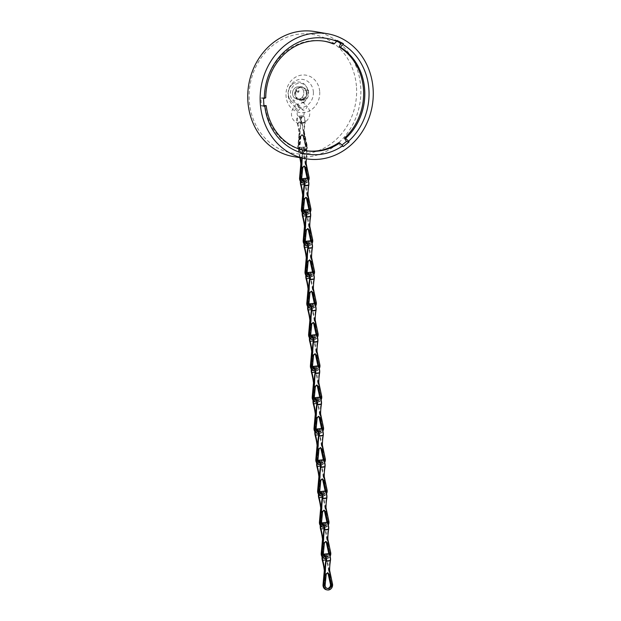 <?xml version="1.0" encoding="UTF-8"?>
<svg xmlns="http://www.w3.org/2000/svg" width="621" height="621" viewBox="0 0 621 621"><rect width="100%" height="100%" fill="white"/><g stroke="black" fill="none" stroke-linecap="round" stroke-linejoin="round"><path stroke-width="0.47" stroke-dasharray="3.1 2.33" d="M299.275 99.391L299.361 99.282A2.841 0.683 -141.6 0 1 302.062 100.649A2.841 0.683 -141.6 0 1 303.754 102.853A2.841 0.683 -141.6 0 1 301.216 101.712A2.841 0.683 -141.6 0 1 299.275 99.391L302.365 97.101A6.311 5.605 99.8 0 0 303.56 90.837A6.311 5.605 99.8 0 0 299.291 86.824A6.311 5.605 99.8 0 0 297.855 86.785A6.311 5.605 99.8 0 0 292.91 91.186A6.311 5.605 99.8 0 0 294.416 97.846L297.35 99.298L299.547 99.011L306.89 106.16A2.841 1.11 134.4 0 1 305.951 108.691A2.841 1.11 134.4 0 1 303.188 110.344A2.841 1.11 134.4 0 1 302.916 110.212A2.841 1.11 134.4 0 1 303.855 107.681A2.841 1.11 134.4 0 1 306.611 106.028A2.841 1.11 134.4 0 1 306.89 106.16C313.947 113.457 306.968 125.155 298.926 123.385C293.337 122.601 288.493 115.203 293.725 107.254A2.841 0.683 38.4 0 1 294.09 107.192A2.841 0.683 38.4 0 1 296.822 108.861A2.841 0.683 38.4 0 1 298.181 110.779A2.841 0.683 38.4 0 1 297.824 110.849A2.841 0.683 38.4 0 1 295.084 109.18A2.841 0.683 38.4 0 1 293.725 107.254L296.295 104.01A2.841 0.683 38.4 0 1 296.652 103.948A2.841 0.683 38.4 0 1 299.392 105.617A2.841 0.683 38.4 0 1 300.75 107.542A2.841 0.683 38.4 0 1 300.385 107.604A2.841 0.683 38.4 0 1 297.653 105.935A2.841 0.683 38.4 0 1 296.295 104.01M299.244 86.816A6.311 5.605 99.8 0 1 303.785 93.181A6.311 5.605 99.8 0 1 298.53 99.29A6.311 5.605 -80.2 0 1 297.086 99.251A6.311 5.605 -80.2 0 1 292.545 92.878A6.311 5.605 -80.2 0 1 297.808 86.777A6.311 5.605 99.8 0 1 299.244 86.816L299.291 86.824M295.239 92.102L295.906 92.218L295.239 92.102A6.311 5.605 99.8 0 0 296.877 98.273A2.841 1.11 134.4 0 1 293.461 100.819A2.841 1.11 134.4 0 1 293.182 100.687A2.841 1.11 134.4 0 1 294.416 97.846M294.921 91.815L296.101 91.194L295.844 89.703L296.24 89.804A6.311 5.605 -80.2 0 1 301.759 87.251A6.311 5.605 -80.2 0 1 304.647 88.826L305.113 88.624L304.616 90.208L306.564 90.984A6.311 5.605 99.8 0 1 306.968 92.933A6.311 5.605 99.8 0 1 304.484 98.669L304.111 98.956A6.808 6.047 -80.2 0 1 298.049 99.678A6.808 6.047 -80.2 0 1 294.672 94.182A6.808 6.047 99.8 0 1 298.763 87.15A6.808 6.047 99.8 0 1 305.757 89.447A6.808 6.047 99.8 0 1 306.79 92.77A6.808 6.047 -80.2 0 1 304.111 98.956M302.365 97.101A2.841 0.683 -141.6 0 0 304.678 99.057A2.841 0.683 -141.6 0 0 306.347 99.585A2.841 0.683 -141.6 0 0 304.833 97.528A6.311 5.605 99.8 0 0 305.897 90.868M304.833 97.528L301.93 99.43L301.961 99.95L299.547 99.011M299.361 99.282L300.16 98.863M291.148 101.068A11.046 9.812 -80.2 0 0 298.794 103.979A11.046 9.812 99.8 0 0 308 91.892A11.046 9.812 99.8 0 0 297.537 82.081A11.046 9.812 -80.2 0 0 294.261 83.105A11.504 11.504 0 0 0 291.148 101.068A11.046 9.812 -80.2 0 1 294.261 83.105M299.493 99.166L300.106 98.941M304.67 99.872L304.298 100.214L303.615 99.399L304.67 99.872A6.233 5.535 -80.2 0 1 304.251 99.997L303.615 99.399L299.904 98.755L299.85 100.183L299.392 99.647L300.269 99.802A6.311 5.605 99.8 0 0 300.58 99.841L296.877 98.273M295.906 92.218A6.311 5.605 99.8 0 0 295.728 94.237A6.311 5.605 99.8 0 0 300.269 99.802M296.101 91.194L298.887 91.675L298.616 90.79L295.844 89.703M298.08 92.017L298.887 91.675L297.948 92.482A6.233 5.535 -80.2 0 1 298.08 92.017L294.959 91.823M304.647 88.826L305.315 88.943A6.311 5.605 99.8 0 0 302.427 87.367A6.311 5.605 99.8 0 0 296.9 89.921M296.76 90.472A6.233 5.535 99.8 0 0 296.225 91.698M305.315 88.943L305.711 89.432A6.233 5.535 99.8 0 1 306.044 89.913L305.757 89.447M304.616 90.208L306.378 90.519A6.233 5.535 99.8 0 0 306.044 89.913M306.378 90.519L306.564 90.984M301.93 99.43L302.823 99.585A6.311 5.605 99.8 0 0 304.484 98.669M302.823 99.585L301.961 99.95M304.251 99.997L302.396 99.671A6.233 5.535 -80.2 0 1 301.201 99.81L299.85 100.183M304.298 100.214L302.629 100.113L303.615 99.399L303.056 100.136L301.201 99.81M300.106 100.229L300.58 99.841M303.056 100.136A6.233 5.535 -80.2 0 1 302.629 100.113M313.372 92.009A14.198 12.614 -80.2 0 1 301.542 107.557A14.198 12.614 -80.2 0 1 288.09 94.943A14.198 12.614 99.8 0 1 299.92 79.395A14.198 12.614 99.8 0 1 313.372 92.009M319.722 91.885A18.933 16.821 -80.2 0 1 303.956 112.618A18.933 16.821 -80.2 0 1 286.017 95.805A18.933 16.821 99.8 0 1 301.79 75.071A18.933 16.821 99.8 0 1 319.722 91.885M356.516 87.615A60.26 53.553 -80.2 0 1 306.316 153.604A60.26 53.553 -80.2 0 1 249.223 100.074A60.26 53.553 99.8 0 1 299.423 34.093A60.26 53.553 99.8 0 1 356.516 87.615M315.119 31.601A63.42 56.356 99.8 0 1 360.754 87.538A63.42 56.356 -80.2 0 1 293.477 156.585M338.569 142.799L340.603 146.114L341.938 145.058M343.203 146.564L340.603 146.114M265.741 97.808L264.569 97.606A55.533 49.346 -80.2 0 1 323.572 41.071A55.533 49.346 -80.2 0 1 324.162 41.18M336.776 41.188L334.486 40.023L332.864 43.757M305.214 150.608A55.533 49.346 -80.2 0 1 304.632 150.507A55.533 49.346 -80.2 0 1 265.02 105.43M264.569 97.606L260.913 98.033L261.363 105.849L263.925 105.554M263.514 98.483L260.913 98.033M263.964 106.3L261.363 105.849M337.087 40.474L334.486 40.023M307.566 89.75L307.395 90.689L307.279 89.408A6.233 5.535 -80.2 0 1 307.566 89.75L305.711 89.432M307.279 89.408L308.567 90.387L308.412 91.264L307.395 90.689L308.567 90.387M308.233 90.837A6.233 5.535 -80.2 0 1 308.412 91.264M297.948 92.482L298.957 91.497L298.856 90.387L298.957 91.497M298.616 90.79A6.233 5.535 -80.2 0 1 298.856 90.387M304.29 136.232L303.009 136.379L301.744 134.625L300.036 136.729L298.755 136.876L297.785 146.649A4.89 4.347 99.8 0 0 301.294 151.811A4.89 4.347 99.8 0 0 306.363 145.648L303.258 132.102A31.555 13.996 -96.6 0 0 301.34 122.135A4.735 2.096 -96.6 0 1 302.59 115.685A4.735 2.096 -96.6 0 1 304.717 117.959A4.735 2.096 -96.6 0 1 305.167 122.803A31.555 13.996 -96.6 0 0 304.375 132.296L307.216 145.795A4.89 4.347 -80.2 0 1 302.148 151.959A4.89 4.347 -80.2 0 1 298.647 146.797L300.16 132.785A31.555 13.996 -96.6 0 1 300.96 123.292A4.735 2.096 -96.6 0 0 300.502 118.448A4.735 2.096 -96.6 0 0 298.375 116.174A4.735 2.096 -96.6 0 0 297.125 122.632A31.555 13.996 -96.6 0 1 299.05 132.591L299.431 132.661A31.555 13.996 -96.6 0 0 297.482 122.267A3.788 1.677 -96.6 0 1 298.484 117.113A3.788 1.677 -96.6 0 1 300.184 118.929A3.788 1.677 -96.6 0 1 300.548 122.795A31.555 13.996 -96.6 0 0 299.772 132.723L298.29 146.735A4.89 4.347 99.8 0 0 301.79 151.897A4.89 4.347 99.8 0 0 306.859 145.733L307.216 145.795M303.258 132.102L303.646 132.172A31.555 13.996 -96.6 0 0 301.697 121.778L297.482 122.267M304.375 132.296L303.987 132.226A31.555 13.996 -96.6 0 1 304.764 122.306A3.788 1.677 -96.6 0 0 304.399 118.44A3.788 1.677 -96.6 0 0 302.699 116.624A3.788 1.677 -96.6 0 0 301.697 121.778M305.144 136.379L303.863 136.535L302.652 134.78L300.96 136.216L299.904 146.898A3.47 3.082 99.8 0 0 302.388 150.561A3.47 3.082 99.8 0 0 305.99 146.183L303.366 135.836L302.652 134.78M300.96 136.216L302.28 134.718M303.863 136.535L305.99 146.183M300.603 136.154L299.547 146.835A3.47 3.082 99.8 0 0 302.031 150.499A3.47 3.082 99.8 0 0 305.633 146.129M303.987 132.226L306.859 145.733M299.772 132.723L300.16 132.785M303.646 132.172L304.531 135.766L302.862 135.751M301.744 134.625L300.448 136.247L299.167 136.395L299.431 132.661M302.116 134.687L303.227 135.813M303.25 135.921L305.485 146.098L303.009 136.379M300.448 136.247L299.4 146.804A3.47 3.082 99.8 0 0 301.891 150.468A3.47 3.082 99.8 0 0 305.485 146.098M304.531 135.766L306.72 145.71A4.89 4.347 -80.2 0 1 301.643 151.873A4.89 4.347 -80.2 0 1 298.142 146.711L299.167 136.395M300.036 136.729L299.05 146.742A3.47 3.082 99.8 0 0 301.534 150.406A3.47 3.082 99.8 0 0 305.136 146.036M298.755 136.876L299.05 132.591M303.273 183.117A4.89 4.347 99.8 0 0 308.163 176.938L305.066 163.393A31.555 13.996 -96.6 0 0 303.141 153.426A4.735 2.096 -96.6 0 1 304.391 146.967A4.735 2.096 -96.6 0 1 306.518 149.242A4.735 2.096 -96.6 0 1 306.976 154.086A31.555 13.996 -96.6 0 0 306.378 158.813M305.066 163.393L305.454 163.455A31.555 13.996 -96.6 0 0 303.498 153.061L299.283 153.55A3.788 1.677 -96.6 0 1 300.285 148.396A3.788 1.677 -96.6 0 1 301.992 150.212A3.788 1.677 -96.6 0 1 302.357 154.078A31.555 13.996 -96.6 0 0 301.837 158.029M306.176 163.579L305.788 163.517A31.555 13.996 -96.6 0 1 306.572 153.589A3.788 1.677 -96.6 0 0 306.2 149.723A3.788 1.677 -96.6 0 0 304.5 147.907A3.788 1.677 -96.6 0 0 303.498 153.061M306.976 154.086L302.761 154.575A31.555 13.996 -96.6 0 0 302.272 158.107M302.769 167.499L304.267 166.048M303.886 181.774A3.47 3.082 99.8 0 0 307.744 179.314M308.451 180.897A4.89 4.347 -80.2 0 1 304.197 183.28M302.404 167.437L301.348 178.118A3.47 3.082 99.8 0 0 307.457 178.926M305.788 163.517L309.025 177.086M303.77 183.211A4.89 4.347 99.8 0 0 308.668 177.024M300.277 157.757A31.555 13.996 -96.6 0 0 299.283 153.55M299.842 157.68A31.555 13.996 -96.6 0 0 298.926 153.915A4.735 2.096 -96.6 0 1 300.176 147.456A4.735 2.096 -96.6 0 1 302.311 149.731A4.735 2.096 -96.6 0 1 302.761 154.575M308.163 176.938L305.454 163.455M303.987 166.071L301.907 167.352L300.851 178.033A3.47 3.082 99.8 0 0 303.335 181.697L303.692 181.759A3.47 3.082 99.8 0 1 301.208 178.095L302.264 167.414L304.181 166.048M303.692 181.759A3.47 3.082 99.8 0 0 307.333 178.786M308.521 177.001A4.89 4.347 -80.2 0 1 303.522 183.164M303.335 181.697A3.47 3.082 99.8 0 0 303.77 181.736M303.879 181.736A3.47 3.082 99.8 0 0 307.007 178.499M306.2 178.25A4.735 2.096 -96.6 0 0 304.95 184.709L300.735 185.198M305.074 214.408A4.89 4.347 99.8 0 0 309.972 208.221L306.867 194.676A31.555 13.996 -96.6 0 0 304.95 184.709M306.867 194.676L307.255 194.746A31.555 13.996 -96.6 0 0 305.299 184.344L304.251 184.468M307.977 194.87L307.589 194.8A31.555 13.996 -96.6 0 1 308.373 184.879A3.788 1.677 -96.6 0 0 308.008 181.006A3.788 1.677 -96.6 0 0 306.308 179.19A3.788 1.677 -96.6 0 0 305.299 184.344M304.569 198.79L306.075 197.331M305.687 213.057A3.47 3.082 99.8 0 0 309.545 210.597M310.252 212.188A4.89 4.347 -80.2 0 1 306.006 214.563M304.212 198.728L303.157 209.401A3.47 3.082 99.8 0 0 309.266 210.209M307.589 194.8L310.826 208.369M305.579 214.493A4.89 4.347 99.8 0 0 310.469 208.307M301.876 179.741A3.788 1.677 -96.6 0 0 300.851 181.86M301.697 178.825A4.735 2.096 -96.6 0 0 300.44 181.363M309.972 208.221L307.255 194.746M305.796 197.354L303.708 198.642L302.652 209.316A3.47 3.082 99.8 0 0 305.136 212.98L305.493 213.042A3.47 3.082 99.8 0 1 303.009 209.378L304.065 198.704L305.99 197.331M305.493 213.042A3.47 3.082 99.8 0 0 309.142 210.069M310.329 208.283A4.89 4.347 -80.2 0 1 305.322 214.455M305.136 212.98A3.47 3.082 99.8 0 0 305.571 213.019M305.679 213.019A3.47 3.082 99.8 0 0 308.808 209.782M308 209.541A4.735 2.096 -96.6 0 0 306.751 215.992L302.536 216.481M306.883 245.691A4.89 4.347 99.8 0 0 311.773 239.504L308.668 225.959A31.555 13.996 -96.6 0 0 306.751 215.992M308.668 225.959L309.056 226.028A31.555 13.996 -96.6 0 0 307.108 215.627L306.052 215.751M309.786 226.153L309.398 226.083A31.555 13.996 -96.6 0 1 310.174 216.162A3.788 1.677 -96.6 0 0 309.809 212.289A3.788 1.677 -96.6 0 0 308.109 210.48A3.788 1.677 -96.6 0 0 307.108 215.627M306.37 230.073L307.876 228.613M307.496 244.34A3.47 3.082 99.8 0 0 311.346 241.887M312.06 243.471A4.89 4.347 -80.2 0 1 307.806 245.846M306.013 230.011L304.958 240.684A3.47 3.082 99.8 0 0 311.067 241.499M309.398 226.083L312.627 239.652M307.379 245.776A4.89 4.347 99.8 0 0 312.278 239.59M303.677 211.024A3.788 1.677 -96.6 0 0 302.652 213.15M303.498 210.108A4.735 2.096 -96.6 0 0 302.248 212.646M311.773 239.504L309.056 226.028M307.597 228.644L305.509 229.925L304.461 240.599A3.47 3.082 99.8 0 0 306.945 244.263L307.302 244.325A3.47 3.082 99.8 0 1 304.818 240.661L305.874 229.987L307.791 228.621M307.302 244.325A3.47 3.082 99.8 0 0 310.942 241.359M312.13 239.566A4.89 4.347 -80.2 0 1 307.131 245.737M306.945 244.263A3.47 3.082 99.8 0 0 307.379 244.309M307.48 244.301A3.47 3.082 99.8 0 0 310.616 241.064M309.801 240.824A4.735 2.096 -96.6 0 0 308.552 247.282L304.344 247.771M308.684 276.974A4.89 4.347 99.8 0 0 313.582 270.787L310.477 257.249A31.555 13.996 -96.6 0 0 308.552 247.282M310.477 257.249L310.865 257.311A31.555 13.996 -96.6 0 0 308.909 246.917L307.861 247.042M311.587 257.436L311.199 257.373A31.555 13.996 -96.6 0 1 311.983 247.445A3.788 1.677 -96.6 0 0 311.618 243.579A3.788 1.677 -96.6 0 0 309.91 241.763A3.788 1.677 -96.6 0 0 308.909 246.917M308.179 261.356L309.677 259.904M309.297 275.631A3.47 3.082 99.8 0 0 313.155 273.17M313.861 274.754A4.89 4.347 -80.2 0 1 309.615 277.129M307.814 261.294L306.758 271.975A3.47 3.082 99.8 0 0 312.868 272.782M311.199 257.373L314.436 270.942M309.18 277.059A4.89 4.347 99.8 0 0 314.079 270.88M305.485 242.314A3.788 1.677 -96.6 0 0 304.453 244.433M305.307 241.39A4.735 2.096 -96.6 0 0 304.049 243.929M313.582 270.787L310.865 257.311M309.405 259.927L307.317 261.208L306.262 271.889A3.47 3.082 99.8 0 0 308.746 275.553L309.103 275.615A3.47 3.082 99.8 0 1 306.619 271.951L307.674 261.27L309.592 259.904M309.103 275.615A3.47 3.082 99.8 0 0 312.751 272.642M313.939 270.849A4.89 4.347 -80.2 0 1 308.932 277.02M308.746 275.553A3.47 3.082 99.8 0 0 309.18 275.592M309.289 275.592A3.47 3.082 99.8 0 0 312.417 272.355M311.61 272.107A4.735 2.096 -96.6 0 0 310.36 278.565L306.145 279.054M310.484 308.264A4.89 4.347 99.8 0 0 315.383 302.078L312.278 288.532A31.555 13.996 -96.6 0 0 310.36 278.565M312.278 288.532L312.666 288.594A31.555 13.996 -96.6 0 0 310.717 278.2L309.662 278.324M313.388 288.726L313.007 288.656A31.555 13.996 -96.6 0 1 313.784 278.736A3.788 1.677 -96.6 0 0 313.419 274.862A3.788 1.677 -96.6 0 0 311.719 273.046A3.788 1.677 -96.6 0 0 310.717 278.2M309.98 292.646L311.486 291.187M311.105 306.914A3.47 3.082 99.8 0 0 314.956 304.453M315.67 306.044A4.89 4.347 -80.2 0 1 311.416 308.42M309.623 292.584L308.567 303.258A3.47 3.082 99.8 0 0 314.676 304.065M313.007 288.656L316.236 302.225M310.989 308.35A4.89 4.347 99.8 0 0 315.879 302.163M307.286 273.597A3.788 1.677 -96.6 0 0 306.262 275.716M307.108 272.681A4.735 2.096 -96.6 0 0 305.85 275.212M315.383 302.078L312.666 288.594M311.206 291.21L309.118 292.491L308.07 303.172A3.47 3.082 99.8 0 0 310.554 306.836L310.911 306.898A3.47 3.082 99.8 0 1 308.42 303.234L309.475 292.553L311.4 291.187M310.911 306.898A3.47 3.082 99.8 0 0 314.552 303.925M315.74 302.14A4.89 4.347 -80.2 0 1 310.741 308.311M310.554 306.836A3.47 3.082 99.8 0 0 310.989 306.875M311.09 306.875A3.47 3.082 99.8 0 0 314.226 303.638M313.411 303.397A4.735 2.096 -96.6 0 0 312.161 309.848L307.946 310.337M312.293 339.547A4.89 4.347 99.8 0 0 317.184 333.361L314.086 319.815A31.555 13.996 -96.6 0 0 312.161 309.848M314.086 319.815L314.467 319.885A31.555 13.996 -96.6 0 0 312.518 309.483L311.463 309.607M315.196 320.009L314.808 319.939A31.555 13.996 -96.6 0 1 315.592 310.019A3.788 1.677 -96.6 0 0 315.22 306.145A3.788 1.677 -96.6 0 0 313.52 304.337A3.788 1.677 -96.6 0 0 312.518 309.483M311.781 323.929L313.287 322.47M312.906 338.197A3.47 3.082 99.8 0 0 316.764 335.736M317.471 337.327A4.89 4.347 -80.2 0 1 313.217 339.703M311.424 323.867L310.368 334.54A3.47 3.082 99.8 0 0 316.477 335.348M314.808 319.939L318.045 333.508M312.79 339.633A4.89 4.347 99.8 0 0 317.688 333.446M309.095 304.88A3.788 1.677 -96.6 0 0 308.063 307.007M308.909 303.964A4.735 2.096 -96.6 0 0 307.659 306.502M317.184 333.361L314.467 319.885M313.007 322.501L310.919 323.782L309.871 334.455A3.47 3.082 99.8 0 0 312.355 338.119L312.712 338.181A3.47 3.082 99.8 0 1 310.228 334.517L311.284 323.844L313.201 322.47M312.712 338.181A3.47 3.082 99.8 0 0 316.353 335.216M317.541 333.423A4.89 4.347 -80.2 0 1 312.542 339.594M312.355 338.119A3.47 3.082 99.8 0 0 312.79 338.158M312.891 338.158A3.47 3.082 99.8 0 0 316.027 334.921M315.212 334.68A4.735 2.096 -96.6 0 0 313.97 341.139L309.755 341.628M314.094 370.83A4.89 4.347 99.8 0 0 318.992 364.643L315.887 351.098A31.555 13.996 -96.6 0 0 313.97 341.139M315.887 351.098L316.275 351.168A31.555 13.996 -96.6 0 0 314.319 340.774L313.271 340.89M316.997 351.292L316.609 351.23A31.555 13.996 -96.6 0 1 317.393 341.302A3.788 1.677 -96.6 0 0 317.028 337.436A3.788 1.677 -96.6 0 0 315.328 335.619A3.788 1.677 -96.6 0 0 314.319 340.774M313.589 355.212L315.095 353.76M314.707 369.487A3.47 3.082 99.8 0 0 318.565 367.027M319.272 368.61A4.89 4.347 -80.2 0 1 315.026 370.985M313.232 355.15L312.177 365.831A3.47 3.082 99.8 0 0 318.286 366.638M316.609 351.23L319.846 364.791M314.599 370.916A4.89 4.347 99.8 0 0 319.489 364.737M310.896 336.163A3.788 1.677 -96.6 0 0 309.871 338.29M310.717 335.247A4.735 2.096 -96.6 0 0 309.46 337.785M318.992 364.643L316.275 351.168M314.816 353.784L312.728 355.065L311.672 365.746A3.47 3.082 99.8 0 0 314.156 369.41L314.513 369.472A3.47 3.082 99.8 0 1 312.029 365.808L313.085 355.127L315.01 353.76M314.513 369.472A3.47 3.082 99.8 0 0 318.162 366.499M319.349 364.706A4.89 4.347 -80.2 0 1 314.342 370.877M314.156 369.41A3.47 3.082 99.8 0 0 314.591 369.448M314.7 369.448A3.47 3.082 99.8 0 0 317.828 366.211M317.02 365.963A4.735 2.096 -96.6 0 0 315.771 372.421L311.556 372.91M315.903 402.121A4.89 4.347 99.8 0 0 320.793 395.934L317.688 382.389A31.555 13.996 -96.6 0 0 315.771 372.421M317.688 382.389L318.076 382.451A31.555 13.996 -96.6 0 0 316.128 372.057L315.072 372.181M318.806 382.583L318.418 382.513A31.555 13.996 -96.6 0 1 319.194 372.584A3.788 1.677 -96.6 0 0 318.829 368.719A3.788 1.677 -96.6 0 0 317.129 366.902A3.788 1.677 -96.6 0 0 316.128 372.057M315.39 386.503L316.896 385.043M316.516 400.77A3.47 3.082 99.8 0 0 320.366 398.309M321.08 399.893A4.89 4.347 -80.2 0 1 316.826 402.276M315.033 386.441L313.978 397.114A3.47 3.082 99.8 0 0 320.087 397.921M318.418 382.513L321.647 396.082M316.399 402.206A4.89 4.347 99.8 0 0 321.29 396.019M312.697 367.453A3.788 1.677 -96.6 0 0 311.672 369.573M312.518 366.53A4.735 2.096 -96.6 0 0 311.268 369.068M320.793 395.934L318.076 382.451M316.617 385.067L314.529 386.347L313.481 397.029A3.47 3.082 99.8 0 0 315.965 400.692L316.322 400.755A3.47 3.082 99.8 0 1 313.838 397.091L314.894 386.409L316.811 385.043M316.322 400.755A3.47 3.082 99.8 0 0 319.962 397.782M321.15 395.996A4.89 4.347 -80.2 0 1 316.151 402.167M315.965 400.692A3.47 3.082 99.8 0 0 316.399 400.731M316.5 400.731A3.47 3.082 99.8 0 0 319.636 397.494M318.821 397.246A4.735 2.096 -96.6 0 0 317.572 403.704L313.364 404.193M317.704 433.404A4.89 4.347 99.8 0 0 322.602 427.217L319.497 413.671A31.555 13.996 -96.6 0 0 317.572 403.704M319.497 413.671L319.885 413.741A31.555 13.996 -96.6 0 0 317.929 403.34L316.873 403.464M320.607 413.865L320.219 413.796A31.555 13.996 -96.6 0 1 321.003 403.875A3.788 1.677 -96.6 0 0 320.63 400.002A3.788 1.677 -96.6 0 0 318.93 398.193A3.788 1.677 -96.6 0 0 317.929 403.34M317.199 417.786L318.697 416.326M318.317 432.053A3.47 3.082 99.8 0 0 322.175 429.592M322.881 431.184A4.89 4.347 -80.2 0 1 318.635 433.559M316.834 417.723L315.779 428.397A3.47 3.082 99.8 0 0 321.888 429.204M320.219 413.796L323.456 427.364M318.2 433.489A4.89 4.347 99.8 0 0 323.099 427.302M314.505 398.736A3.788 1.677 -96.6 0 0 313.473 400.863M314.327 397.82A4.735 2.096 -96.6 0 0 313.069 400.359M322.602 427.217L319.885 413.741M318.418 416.349L316.337 417.638L315.282 428.311A3.47 3.082 99.8 0 0 317.766 431.975L318.123 432.037A3.47 3.082 99.8 0 1 315.639 428.374L316.694 417.7L318.612 416.326M318.123 432.037A3.47 3.082 99.8 0 0 321.763 429.064M322.951 427.279A4.89 4.347 -80.2 0 1 317.952 433.45M317.766 431.975A3.47 3.082 99.8 0 0 318.2 432.014M318.309 432.014A3.47 3.082 99.8 0 0 321.437 428.777M320.63 428.537A4.735 2.096 -96.6 0 0 319.38 434.987L315.165 435.484M319.505 464.687A4.89 4.347 99.8 0 0 324.403 458.5L321.298 444.954A31.555 13.996 -96.6 0 0 319.38 434.987M321.298 444.954L321.686 445.024A31.555 13.996 -96.6 0 0 319.73 434.63L318.682 434.747M322.408 445.148L322.02 445.078A31.555 13.996 -96.6 0 1 322.804 435.158A3.788 1.677 -96.6 0 0 322.439 431.292A3.788 1.677 -96.6 0 0 320.739 429.476A3.788 1.677 -96.6 0 0 319.73 434.63M319 449.068L320.506 447.609M320.125 463.336A3.47 3.082 99.8 0 0 323.976 460.883M324.682 462.466A4.89 4.347 -80.2 0 1 320.436 464.842M318.643 449.006L317.587 459.687A3.47 3.082 99.8 0 0 323.696 460.495M322.02 445.078L325.257 458.647M320.009 464.772A4.89 4.347 99.8 0 0 324.899 458.585M316.306 430.019A3.788 1.677 -96.6 0 0 315.282 432.146M316.128 429.103A4.735 2.096 -96.6 0 0 314.87 431.642M324.403 458.5L321.686 445.024M320.226 447.64L318.138 448.921L317.083 459.594A3.47 3.082 99.8 0 0 319.574 463.258L319.924 463.32A3.47 3.082 99.8 0 1 317.44 459.656L318.495 448.983L320.42 447.617M319.924 463.32A3.47 3.082 99.8 0 0 323.572 460.355M324.76 458.562A4.89 4.347 -80.2 0 1 319.753 464.733M319.574 463.258A3.47 3.082 99.8 0 0 320.001 463.305M320.11 463.305A3.47 3.082 99.8 0 0 323.246 460.068M322.431 459.819A4.735 2.096 -96.6 0 0 321.181 466.278L316.966 466.767M321.313 495.969A4.89 4.347 99.8 0 0 326.204 489.79L323.106 476.245A31.555 13.996 -96.6 0 0 321.181 466.278M323.106 476.245L323.487 476.307A31.555 13.996 -96.6 0 0 321.538 465.913L320.483 466.037M324.216 476.431L323.828 476.369A31.555 13.996 -96.6 0 1 324.604 466.441A3.788 1.677 -96.6 0 0 324.24 462.575A3.788 1.677 -96.6 0 0 322.54 460.759A3.788 1.677 -96.6 0 0 321.538 465.913M320.801 480.359L322.307 478.9M321.926 494.627A3.47 3.082 99.8 0 0 325.777 492.166M326.491 493.749A4.89 4.347 -80.2 0 1 322.237 496.132M320.444 480.289L319.388 490.97A3.47 3.082 99.8 0 0 325.497 491.778M323.828 476.369L327.065 489.938M321.81 496.063A4.89 4.347 99.8 0 0 326.708 489.876M318.115 461.31A3.788 1.677 -96.6 0 0 317.083 463.429M317.929 460.386A4.735 2.096 -96.6 0 0 316.679 462.924M326.204 489.79L323.487 476.307M322.027 478.923L319.939 480.204L318.891 490.885A3.47 3.082 99.8 0 0 321.375 494.549L321.732 494.611A3.47 3.082 99.8 0 1 319.248 490.947L320.304 480.266L322.221 478.9M321.732 494.611A3.47 3.082 99.8 0 0 325.373 491.638M326.561 489.853A4.89 4.347 -80.2 0 1 321.562 496.016M321.375 494.549A3.47 3.082 99.8 0 0 321.81 494.588M321.911 494.588A3.47 3.082 99.8 0 0 325.047 491.351M324.232 491.102A4.735 2.096 -96.6 0 0 322.982 497.561L318.775 498.05M323.114 527.26A4.89 4.347 99.8 0 0 328.012 521.073L324.907 507.528A31.555 13.996 -96.6 0 0 322.982 497.561M324.907 507.528L325.295 507.598A31.555 13.996 -96.6 0 0 323.339 497.196L322.291 497.32M326.017 507.722L325.629 507.652A31.555 13.996 -96.6 0 1 326.413 497.732A3.788 1.677 -96.6 0 0 326.048 493.858A3.788 1.677 -96.6 0 0 324.341 492.042A3.788 1.677 -96.6 0 0 323.339 497.196M322.61 511.642L324.108 510.183M323.727 525.909A3.47 3.082 99.8 0 0 327.585 523.449M328.292 525.04A4.89 4.347 -80.2 0 1 324.046 527.415M322.245 511.58L321.189 522.253A3.47 3.082 99.8 0 0 327.306 523.061M325.629 507.652L328.866 521.221M323.611 527.345A4.89 4.347 99.8 0 0 328.509 521.159M319.916 492.593A3.788 1.677 -96.6 0 0 318.891 494.712M319.737 491.677A4.735 2.096 -96.6 0 0 318.48 494.215M328.012 521.073L325.295 507.598M323.836 510.206L321.748 511.494L320.692 522.168A3.47 3.082 99.8 0 0 323.176 525.832L323.533 525.894A3.47 3.082 99.8 0 1 321.049 522.23L322.105 511.557L324.022 510.183M323.533 525.894A3.47 3.082 99.8 0 0 327.182 522.921M328.369 521.135A4.89 4.347 -80.2 0 1 323.362 527.307M323.176 525.832A3.47 3.082 99.8 0 0 323.611 525.871M323.72 525.871A3.47 3.082 99.8 0 0 326.848 522.634M326.041 522.393A4.735 2.096 -96.6 0 0 324.791 528.844L320.576 529.333M324.923 558.543A4.89 4.347 99.8 0 0 329.813 552.356L326.708 538.811A31.555 13.996 -96.6 0 0 324.791 528.844M326.708 538.811L327.096 538.881A31.555 13.996 -96.6 0 0 325.148 528.479L324.092 528.603M327.826 539.005L327.438 538.935A31.555 13.996 -96.6 0 1 328.214 529.014A3.788 1.677 -96.6 0 0 327.849 525.141A3.788 1.677 -96.6 0 0 326.149 523.332A3.788 1.677 -96.6 0 0 325.148 528.479M324.41 542.925L325.916 541.465M325.536 557.192A3.47 3.082 99.8 0 0 329.386 554.739M330.1 556.323A4.89 4.347 -80.2 0 1 325.846 558.698M324.053 542.863L322.998 553.544A3.47 3.082 99.8 0 0 329.107 554.351M327.438 538.935L330.667 552.504M325.42 558.628A4.89 4.347 99.8 0 0 330.31 552.442M321.717 523.876A3.788 1.677 -96.6 0 0 320.692 526.003M321.538 522.96A4.735 2.096 -96.6 0 0 320.289 525.498M329.813 552.356L327.096 538.881M325.637 541.496L323.549 542.777L322.501 553.451A3.47 3.082 99.8 0 0 324.985 557.115L325.342 557.177A3.47 3.082 99.8 0 1 322.858 553.513L323.906 542.839L325.831 541.473M325.342 557.177A3.47 3.082 99.8 0 0 328.983 554.211M330.17 552.418A4.89 4.347 -80.2 0 1 325.171 558.59M324.985 557.115A3.47 3.082 99.8 0 0 325.42 557.161M325.52 557.153A3.47 3.082 99.8 0 0 328.656 553.916M327.841 553.676A4.735 2.096 -96.6 0 0 326.592 560.134L322.377 560.623M326.724 589.826A4.89 4.347 99.8 0 0 331.614 583.647L328.517 570.101A31.555 13.996 -96.6 0 0 326.592 560.134M328.517 570.101L328.905 570.163A31.555 13.996 -96.6 0 0 326.949 559.769L325.893 559.894M329.627 570.288L329.239 570.225A31.555 13.996 -96.6 0 1 330.023 560.297A3.788 1.677 -96.6 0 0 329.65 556.432A3.788 1.677 -96.6 0 0 327.95 554.615A3.788 1.677 -96.6 0 0 326.949 559.769M326.219 574.208L327.717 572.756M325.854 574.146L324.799 584.827A3.47 3.082 99.8 0 0 327.469 588.514M329.239 570.225L332.476 583.794M327.22 589.911A4.89 4.347 99.8 0 0 332.119 583.732M323.525 555.166A3.788 1.677 -96.6 0 0 322.493 557.285M323.347 554.242A4.735 2.096 -96.6 0 0 322.089 556.781M331.614 583.647L328.905 570.163M327.438 572.779L325.357 574.06L324.302 584.741A3.47 3.082 99.8 0 0 326.786 588.405L327.143 588.467A3.47 3.082 99.8 0 1 324.659 584.803L325.715 574.122L327.632 572.756M331.971 583.701A4.89 4.347 -80.2 0 1 326.972 589.872M326.786 588.405A3.47 3.082 99.8 0 0 327.22 588.444M300.89 136.876L299.609 137.024M305.167 122.803L300.96 123.292M300.587 136.271L299.306 136.418M304.764 122.306L300.548 122.795M304.678 135.797L303.39 135.945M301.34 122.135L297.125 122.632M302.396 167.554L301.107 167.701M306.572 153.589L302.357 154.078M306.479 167.08L305.198 167.228M306.339 167.057L305.183 167.189M302.248 167.53L301.115 167.662M306.099 167.523L304.81 167.67M303.141 153.426L298.926 153.915M301.845 168.012L300.556 168.159M304.197 198.836L302.916 198.992M308.373 184.879L304.158 185.369M308.28 198.363L306.999 198.51M308.14 198.34L306.991 198.472M304.057 198.813L302.916 198.945M307.9 198.805L306.619 198.953M303.646 199.302L302.365 199.45M306.006 230.127L304.717 230.275M310.174 216.162L305.967 216.651M310.089 229.654L308.8 229.801M309.941 229.623L308.792 229.762M305.858 230.096L304.725 230.228M309.7 230.088L308.42 230.236M305.447 230.585L304.166 230.733M307.806 261.41L306.526 261.557M311.983 247.445L307.768 247.934M311.889 260.936L310.609 261.084M311.75 260.913L310.601 261.045M307.667 261.387L306.526 261.519M311.509 261.371L310.221 261.526M307.255 261.868L305.967 262.015M309.607 292.693L308.327 292.84M313.784 278.736L309.569 279.225M313.698 292.219L312.41 292.367M313.551 292.196L312.402 292.328M309.468 292.67L308.327 292.801M313.31 292.662L312.029 292.809M309.056 293.151L307.775 293.306M311.416 323.983L310.127 324.131M315.592 310.019L311.377 310.508M315.499 323.502L314.218 323.657M315.359 323.479L314.203 323.611M311.268 323.952L310.135 324.084M315.119 323.945L313.83 324.092M310.857 324.441L309.576 324.589M313.217 355.266L311.936 355.414M317.393 341.302L313.178 341.791M317.3 354.793L316.019 354.94M317.16 354.77L316.011 354.901M313.077 355.243L311.936 355.375M316.92 355.228L315.639 355.383M312.666 355.724L311.377 355.872M315.018 386.549L313.737 386.697M319.194 372.584L314.987 373.074M319.109 386.076L317.82 386.223M318.961 386.052L317.812 386.184M314.878 386.526L313.745 386.658M318.72 386.518L317.44 386.666M314.467 387.007L313.186 387.162M316.826 417.832L315.538 417.987M321.003 403.875L316.788 404.364M320.91 417.359L319.629 417.514M320.77 417.335L319.621 417.467M316.679 417.809L315.546 417.941M320.529 417.801L319.241 417.949M316.275 418.298L314.987 418.445M318.627 449.123L317.347 449.27M322.804 435.158L318.589 435.647M322.71 448.649L321.43 448.797M322.571 448.618L321.422 448.758M318.488 449.099L317.347 449.231M322.33 449.084L321.049 449.231M318.076 449.581L316.795 449.728M320.436 480.406L319.147 480.553M324.604 466.441L320.397 466.93M324.519 479.932L323.231 480.08M324.372 479.909L323.223 480.041M320.289 480.382L319.155 480.514M324.131 480.375L322.85 480.522M319.877 480.864L318.596 481.011M322.237 511.688L320.956 511.844M326.413 497.732L322.198 498.221M326.32 511.215L325.039 511.362M326.18 511.192L325.031 511.324M322.097 511.665L320.956 511.797M325.94 511.657L324.651 511.805M321.686 512.154L320.397 512.302M324.038 542.979L322.757 543.127M328.214 529.014L323.999 529.503M328.129 542.506L326.84 542.653M327.981 542.475L326.832 542.614M323.898 542.948L322.765 543.088M327.741 542.94L326.46 543.088M323.487 543.437L322.206 543.585M325.846 574.262L324.558 574.409M330.023 560.297L325.808 560.786M329.93 573.788L328.649 573.936M329.79 573.765L328.633 573.897M325.699 574.239L324.566 574.371M329.549 574.223L328.261 574.378M325.295 574.72L324.007 574.867M303.754 102.853L306.347 99.585C311.812 93.406 306.797 82.003 298.554 83.416C290.907 84.083 287.399 95.549 293.182 100.687L302.916 110.212C305.447 112.191 303.879 118.06 299.896 117.788C296.916 115.933 296.341 113.596 298.181 110.779L300.75 107.542M301.759 87.251L302.427 87.367M324.752 41.281L323.572 41.071M305.804 150.709L304.632 150.507M302.699 116.624L298.484 117.113M302.59 115.685L298.375 116.174M304.5 147.907L300.285 148.396M304.391 146.967L300.176 147.456M306.308 179.19L302.093 179.679M308.109 210.48L303.894 210.969M309.91 241.763L305.703 242.252M311.719 273.046L307.504 273.535M313.52 304.337L309.305 304.826M315.328 335.619L311.113 336.108M317.129 366.902L312.914 367.391M318.93 398.193L314.723 398.682M320.739 429.476L316.524 429.965M322.54 460.759L318.325 461.248M324.341 492.042L320.133 492.531M326.149 523.332L321.934 523.821M327.95 554.615L323.735 555.104"/><path stroke-width="0.93" d="M293.477 156.585A63.42 56.356 -80.2 0 1 247.841 100.649A63.42 56.356 99.8 0 1 315.119 31.601L327.523 33.751A63.42 56.356 99.8 0 0 260.246 102.799A63.42 56.356 -80.2 0 0 305.881 158.728L293.477 156.585M305.881 158.728A63.42 56.356 -80.2 0 0 373.159 89.68A63.42 56.356 99.8 0 0 327.523 33.751M342.738 145.803L343.203 146.564L349.056 141.945L348.591 141.184A58.684 52.148 -80.2 0 0 343.017 44.533L343.39 43.68L337.087 40.474L336.714 41.328A58.684 52.148 -80.2 0 0 264.352 98.382L263.514 98.483L263.964 106.3L264.802 106.207A58.684 52.148 -80.2 0 0 342.738 145.803L339.749 143.001L338.569 142.799A55.533 49.346 -80.2 0 1 305.214 150.608M324.162 41.18A55.533 49.346 -80.2 0 1 332.864 43.757L334.036 43.967L336.714 41.328M343.017 44.533L340.339 47.165L339.167 46.963L340.789 43.229L336.776 41.188M339.167 46.963A55.533 49.346 -80.2 0 1 344.43 138.18L346.456 141.495L341.938 145.058M263.925 105.554L266.192 105.632L264.802 106.207M264.352 98.382L265.741 97.808A55.533 49.346 -80.2 0 1 324.752 41.281A55.533 49.346 -80.2 0 1 334.036 43.967M339.749 143.001A55.533 49.346 -80.2 0 1 305.804 150.709A55.533 49.346 -80.2 0 1 266.192 105.632M343.39 43.68L340.789 43.229M340.339 47.165A55.533 49.346 -80.2 0 1 345.602 138.39L348.591 141.184M345.602 138.39L344.43 138.18M349.056 141.945L346.456 141.495M306.378 158.813A31.555 13.996 -96.6 0 0 306.176 163.579L309.025 177.086A4.89 4.347 -80.2 0 1 308.451 180.897M306.953 167.67L305.664 167.817L304.453 166.063L302.769 167.499L301.705 178.18A3.47 3.082 99.8 0 0 303.886 181.774M302.272 158.107A31.555 13.996 -96.6 0 0 301.961 164.068L300.448 178.08A4.89 4.347 -80.2 0 0 303.948 183.242A4.89 4.347 -80.2 0 0 304.197 183.28M304.267 166.048L305.175 167.119L307.434 177.412A3.47 3.082 99.8 0 1 307.457 178.926M305.664 167.817L307.434 177.412M307.744 179.314A3.47 3.082 99.8 0 0 307.791 177.474M301.837 158.029A31.555 13.996 -96.6 0 0 301.573 164.006L300.09 178.017A4.89 4.347 99.8 0 0 303.591 183.179A4.89 4.347 99.8 0 0 303.77 183.211M301.573 164.006L301.961 164.068M303.273 183.117A4.89 4.347 99.8 0 1 303.095 183.094A4.89 4.347 99.8 0 1 299.594 177.932L300.851 163.882L301.239 163.944A31.555 13.996 -96.6 0 0 300.277 157.757M300.851 163.882A31.555 13.996 -96.6 0 0 299.842 157.68M305.183 167.189L303.987 166.071M301.115 167.662L301.239 163.944M304.181 166.048L305.027 167.096M305.051 167.204L306.937 177.327L304.67 167.033M307.333 178.786A3.47 3.082 99.8 0 0 307.294 177.389M303.522 183.164A4.89 4.347 -80.2 0 1 303.452 183.156A4.89 4.347 -80.2 0 1 299.951 177.994L300.968 167.678M307.007 178.499A3.47 3.082 99.8 0 0 306.937 177.327M308.777 185.376L304.562 185.865A4.735 2.096 -96.6 0 0 304.111 181.022A4.735 2.096 -96.6 0 0 301.985 178.739L306.2 178.25A4.735 2.096 -96.6 0 1 308.327 180.525A4.735 2.096 -96.6 0 1 308.777 185.376A31.555 13.996 -96.6 0 0 307.977 194.87L310.826 208.369A4.89 4.347 -80.2 0 1 310.252 212.188M308.753 198.953L307.473 199.1L306.262 197.346L304.569 198.79L303.514 209.463A3.47 3.082 99.8 0 0 305.687 213.057M304.562 185.865A31.555 13.996 -96.6 0 0 303.77 195.359L302.248 209.362A4.89 4.347 -80.2 0 0 305.749 214.524A4.89 4.347 -80.2 0 0 306.006 214.563M306.075 197.331L306.976 198.402L309.242 208.695A3.47 3.082 99.8 0 1 309.266 210.209M307.473 199.1L309.242 208.695M309.545 210.597A3.47 3.082 99.8 0 0 309.6 208.757M301.876 179.741A3.788 1.677 -96.6 0 1 302.093 179.679A3.788 1.677 -96.6 0 1 303.793 181.495A3.788 1.677 -96.6 0 1 304.158 185.369A31.555 13.996 -96.6 0 0 303.382 195.289L301.891 209.3A4.89 4.347 99.8 0 0 305.4 214.462A4.89 4.347 99.8 0 0 305.579 214.493M303.382 195.289L303.77 195.359M300.851 181.86A3.788 1.677 -96.6 0 0 301.092 184.833A31.555 13.996 -96.6 0 1 303.04 195.235L302.652 195.165A31.555 13.996 -96.6 0 0 300.735 185.198A4.735 2.096 -96.6 0 1 300.44 181.363M306.991 198.472L305.796 197.354M302.916 198.945L303.04 195.235M305.99 197.331L306.836 198.378M306.859 198.487L308.738 208.609L306.471 198.316M309.142 210.069A3.47 3.082 99.8 0 0 309.095 208.672M305.322 214.455A4.89 4.347 -80.2 0 1 305.253 214.439A4.89 4.347 -80.2 0 1 301.752 209.277L302.769 198.961M305.074 214.408A4.89 4.347 99.8 0 1 304.895 214.377A4.89 4.347 99.8 0 1 301.395 209.215L302.652 195.165M308.808 209.782A3.47 3.082 99.8 0 0 308.738 208.609M310.585 216.659L306.37 217.148A4.735 2.096 -96.6 0 0 305.912 212.304A4.735 2.096 -96.6 0 0 303.785 210.03L308 209.541A4.735 2.096 -96.6 0 1 310.127 211.815A4.735 2.096 -96.6 0 1 310.585 216.659A31.555 13.996 -96.6 0 0 309.786 226.153L312.627 239.652A4.89 4.347 -80.2 0 1 312.06 243.471M310.562 230.236L309.274 230.383L308.063 228.637L306.37 230.073L305.315 240.746A3.47 3.082 99.8 0 0 307.496 244.34M306.37 217.148A31.555 13.996 -96.6 0 0 305.571 226.642L304.057 240.653A4.89 4.347 -80.2 0 0 307.558 245.815A4.89 4.347 -80.2 0 0 307.806 245.846M307.876 228.613L308.777 229.692L311.043 239.978A3.47 3.082 99.8 0 1 311.067 241.499M309.274 230.383L311.043 239.978M311.346 241.887A3.47 3.082 99.8 0 0 311.4 240.04M303.677 211.024A3.788 1.677 -96.6 0 1 303.894 210.969A3.788 1.677 -96.6 0 1 305.594 212.786A3.788 1.677 -96.6 0 1 305.967 216.651A31.555 13.996 -96.6 0 0 305.183 226.572L303.7 240.591A4.89 4.347 99.8 0 0 307.201 245.753A4.89 4.347 99.8 0 0 307.379 245.776M305.183 226.572L305.571 226.642M302.652 213.15A3.788 1.677 -96.6 0 0 302.893 216.116A31.555 13.996 -96.6 0 1 304.849 226.518L304.461 226.448A31.555 13.996 -96.6 0 0 302.536 216.481A4.735 2.096 -96.6 0 1 302.248 212.646M308.792 229.762L307.597 228.644M304.725 230.228L304.849 226.518M307.791 228.621L308.637 229.669M308.66 229.778L310.547 239.892L308.28 229.599M310.942 241.359A3.47 3.082 99.8 0 0 310.904 239.954M307.131 245.737A4.89 4.347 -80.2 0 1 307.061 245.73A4.89 4.347 -80.2 0 1 303.553 240.56L304.577 230.251M306.883 245.691A4.89 4.347 99.8 0 1 306.704 245.668A4.89 4.347 99.8 0 1 303.203 240.498L304.461 226.448M310.616 241.064A3.47 3.082 99.8 0 0 310.547 239.892M312.386 247.942L308.171 248.431A4.735 2.096 -96.6 0 0 307.721 243.587A4.735 2.096 -96.6 0 0 305.594 241.313L309.801 240.824A4.735 2.096 -96.6 0 1 311.936 243.098A4.735 2.096 -96.6 0 1 312.386 247.942A31.555 13.996 -96.6 0 0 311.587 257.436L314.436 270.942A4.89 4.347 -80.2 0 1 313.861 274.754M312.363 261.526L311.082 261.674L309.863 259.92L308.179 261.356L307.116 272.037A3.47 3.082 99.8 0 0 309.297 275.631M308.171 248.431A31.555 13.996 -96.6 0 0 307.372 257.925L305.858 271.936A4.89 4.347 -80.2 0 0 309.359 277.098A4.89 4.347 -80.2 0 0 309.615 277.129M309.677 259.904L310.585 260.975L312.844 271.268A3.47 3.082 99.8 0 1 312.868 272.782M311.082 261.674L312.844 271.268M313.155 273.17A3.47 3.082 99.8 0 0 313.201 271.33M305.485 242.314A3.788 1.677 -96.6 0 1 305.703 242.252A3.788 1.677 -96.6 0 1 307.403 244.069A3.788 1.677 -96.6 0 1 307.768 247.934A31.555 13.996 -96.6 0 0 306.984 257.862L305.501 271.874A4.89 4.347 99.8 0 0 309.002 277.036A4.89 4.347 99.8 0 0 309.18 277.059M306.984 257.862L307.372 257.925M304.453 244.433A3.788 1.677 -96.6 0 0 304.694 247.406A31.555 13.996 -96.6 0 1 306.65 257.8L306.262 257.738A31.555 13.996 -96.6 0 0 304.344 247.771A4.735 2.096 -96.6 0 1 304.049 243.929M310.601 261.045L309.405 259.927M306.526 261.519L306.65 257.8M309.592 259.904L310.438 260.952M310.461 261.061L312.347 271.183L310.081 260.89M312.751 272.642A3.47 3.082 99.8 0 0 312.705 271.245M308.932 277.02A4.89 4.347 -80.2 0 1 308.862 277.013A4.89 4.347 -80.2 0 1 305.361 271.851L306.378 261.534M308.684 276.974A4.89 4.347 99.8 0 1 308.505 276.95A4.89 4.347 99.8 0 1 305.004 271.788L306.262 257.738M312.417 272.355A3.47 3.082 99.8 0 0 312.347 271.183M314.187 279.225L309.98 279.714A4.735 2.096 -96.6 0 0 309.522 274.87A4.735 2.096 -96.6 0 0 307.395 272.596L311.61 272.107A4.735 2.096 -96.6 0 1 313.737 274.381A4.735 2.096 -96.6 0 1 314.187 279.225A31.555 13.996 -96.6 0 0 313.388 288.726L316.236 302.225A4.89 4.347 -80.2 0 1 315.67 306.044M314.164 292.809L312.883 292.957L311.672 291.202L309.98 292.646L308.924 303.32A3.47 3.082 99.8 0 0 311.105 306.914M309.98 279.714A31.555 13.996 -96.6 0 0 309.18 289.215L307.667 303.219A4.89 4.347 -80.2 0 0 311.168 308.381A4.89 4.347 -80.2 0 0 311.416 308.42M311.486 291.187L312.386 292.258L314.653 302.551A3.47 3.082 99.8 0 1 314.676 304.065M312.883 292.957L314.653 302.551M314.956 304.453A3.47 3.082 99.8 0 0 315.01 302.613M307.286 273.597A3.788 1.677 -96.6 0 1 307.504 273.535A3.788 1.677 -96.6 0 1 309.204 275.351A3.788 1.677 -96.6 0 1 309.569 279.225A31.555 13.996 -96.6 0 0 308.792 289.145L307.31 303.157A4.89 4.347 99.8 0 0 310.81 308.319A4.89 4.347 99.8 0 0 310.989 308.35M308.792 289.145L309.18 289.215M306.262 275.716A3.788 1.677 -96.6 0 0 306.502 278.689A31.555 13.996 -96.6 0 1 308.451 289.091L308.063 289.021A31.555 13.996 -96.6 0 0 306.145 279.054A4.735 2.096 -96.6 0 1 305.85 275.212M312.402 292.328L311.206 291.21M308.327 292.801L308.451 289.091M311.4 291.187L312.247 292.235M312.27 292.344L314.148 302.466L311.882 292.173M314.552 303.925A3.47 3.082 99.8 0 0 314.505 302.528M310.741 308.311A4.89 4.347 -80.2 0 1 310.663 308.295A4.89 4.347 -80.2 0 1 307.162 303.133L308.187 292.817M310.484 308.264A4.89 4.347 99.8 0 1 310.306 308.233A4.89 4.347 99.8 0 1 306.805 303.071L308.063 289.021M314.226 303.638A3.47 3.082 99.8 0 0 314.148 302.466M315.996 310.516L311.781 311.005A4.735 2.096 -96.6 0 0 311.331 306.161A4.735 2.096 -96.6 0 0 309.196 303.886L313.411 303.397A4.735 2.096 -96.6 0 1 315.538 305.672A4.735 2.096 -96.6 0 1 315.996 310.516A31.555 13.996 -96.6 0 0 315.196 320.009L318.045 333.508A4.89 4.347 -80.2 0 1 317.471 337.327M315.973 324.092L314.684 324.24L313.473 322.493L311.781 323.929L310.725 334.603A3.47 3.082 99.8 0 0 312.906 338.197M311.781 311.005A31.555 13.996 -96.6 0 0 310.981 320.498L309.468 334.502A4.89 4.347 -80.2 0 0 312.968 339.671A4.89 4.347 -80.2 0 0 313.217 339.703M313.287 322.47L314.218 323.657L316.454 333.834A3.47 3.082 99.8 0 1 316.477 335.348M314.684 324.24L316.454 333.834M316.764 335.736A3.47 3.082 99.8 0 0 316.811 333.896M309.095 304.88A3.788 1.677 -96.6 0 1 309.305 304.826A3.788 1.677 -96.6 0 1 311.012 306.634A3.788 1.677 -96.6 0 1 311.377 310.508A31.555 13.996 -96.6 0 0 310.593 320.428L309.111 334.447A4.89 4.347 99.8 0 0 312.611 339.609A4.89 4.347 99.8 0 0 312.79 339.633M310.593 320.428L310.981 320.498M308.063 307.007A3.788 1.677 -96.6 0 0 308.303 309.972A31.555 13.996 -96.6 0 1 310.259 320.374L309.871 320.304A31.555 13.996 -96.6 0 0 307.946 310.337A4.735 2.096 -96.6 0 1 307.659 306.502M314.203 323.611L313.007 322.501M310.135 324.084L310.259 320.374M313.201 322.47L314.047 323.518M314.071 323.626L315.957 333.749L313.69 323.456M316.353 335.216A3.47 3.082 99.8 0 0 316.314 333.811M312.542 339.594A4.89 4.347 -80.2 0 1 312.472 339.578A4.89 4.347 -80.2 0 1 308.971 334.416L309.988 324.108M312.293 339.547A4.89 4.347 99.8 0 1 312.115 339.524A4.89 4.347 99.8 0 1 308.614 334.354L309.871 320.304M316.027 334.921A3.47 3.082 99.8 0 0 315.957 333.749M317.797 341.798L313.582 342.287A4.735 2.096 -96.6 0 0 313.131 337.444A4.735 2.096 -96.6 0 0 311.005 335.169L315.212 334.68A4.735 2.096 -96.6 0 1 317.347 336.955A4.735 2.096 -96.6 0 1 317.797 341.798A31.555 13.996 -96.6 0 0 316.997 351.292L319.846 364.791A4.89 4.347 -80.2 0 1 319.272 368.61M317.773 355.375L316.493 355.53L315.282 353.776L313.589 355.212L312.526 365.893A3.47 3.082 99.8 0 0 314.707 369.487M313.582 342.287A31.555 13.996 -96.6 0 0 312.782 351.781L311.268 365.792A4.89 4.347 -80.2 0 0 314.769 370.954A4.89 4.347 -80.2 0 0 315.026 370.985M315.095 353.76L315.996 354.832L318.262 365.125A3.47 3.082 99.8 0 1 318.286 366.638M316.493 355.53L318.262 365.125M318.565 367.027A3.47 3.082 99.8 0 0 318.612 365.187M310.896 336.163A3.788 1.677 -96.6 0 1 311.113 336.108A3.788 1.677 -96.6 0 1 312.813 337.925A3.788 1.677 -96.6 0 1 313.178 341.791A31.555 13.996 -96.6 0 0 312.402 351.719L310.911 365.73A4.89 4.347 99.8 0 0 314.42 370.892A4.89 4.347 99.8 0 0 314.599 370.916M309.871 338.29A3.788 1.677 -96.6 0 0 310.112 341.263A31.555 13.996 -96.6 0 1 312.06 351.657L311.672 351.587A31.555 13.996 -96.6 0 0 309.755 341.628A4.735 2.096 -96.6 0 1 309.46 337.785M316.011 354.901L314.816 353.784M311.936 355.375L312.06 351.657M315.01 353.76L315.848 354.808M315.879 354.917L317.758 365.039L315.491 354.746M318.162 366.499A3.47 3.082 99.8 0 0 318.115 365.094M314.342 370.877A4.89 4.347 -80.2 0 1 314.273 370.869A4.89 4.347 -80.2 0 1 310.772 365.707L311.789 355.391M314.094 370.83A4.89 4.347 99.8 0 1 313.916 370.807A4.89 4.347 99.8 0 1 310.415 365.645L311.672 351.587M317.828 366.211A3.47 3.082 99.8 0 0 317.758 365.039M319.598 373.081L315.39 373.57A4.735 2.096 -96.6 0 0 314.932 368.727A4.735 2.096 -96.6 0 0 312.805 366.452L317.02 365.963A4.735 2.096 -96.6 0 1 319.147 368.237A4.735 2.096 -96.6 0 1 319.598 373.081A31.555 13.996 -96.6 0 0 318.806 382.583L321.647 396.082A4.89 4.347 -80.2 0 1 321.08 399.893M319.574 386.666L318.294 386.813L317.083 385.059L315.39 386.503L314.335 397.176A3.47 3.082 99.8 0 0 316.516 400.77M315.39 373.57A31.555 13.996 -96.6 0 0 314.591 383.072L313.077 397.075A4.89 4.347 -80.2 0 0 316.578 402.237A4.89 4.347 -80.2 0 0 316.826 402.276M316.896 385.043L317.797 386.115L320.063 396.408A3.47 3.082 99.8 0 1 320.087 397.921M318.294 386.813L320.063 396.408M320.366 398.309A3.47 3.082 99.8 0 0 320.42 396.47M312.697 367.453A3.788 1.677 -96.6 0 1 312.914 367.391A3.788 1.677 -96.6 0 1 314.614 369.208A3.788 1.677 -96.6 0 1 314.987 373.074A31.555 13.996 -96.6 0 0 314.203 383.002L312.72 397.013A4.89 4.347 99.8 0 0 316.221 402.175A4.89 4.347 99.8 0 0 316.399 402.206M314.203 383.002L314.591 383.072M311.672 369.573A3.788 1.677 -96.6 0 0 311.913 372.546A31.555 13.996 -96.6 0 1 313.869 382.94L313.481 382.878A31.555 13.996 -96.6 0 0 311.556 372.91A4.735 2.096 -96.6 0 1 311.268 369.068M317.812 386.184L316.617 385.067M313.745 386.658L313.869 382.94M316.811 385.043L317.657 386.091M317.68 386.2L319.567 396.322L317.3 386.029M319.962 397.782A3.47 3.082 99.8 0 0 319.924 396.384M316.151 402.167A4.89 4.347 -80.2 0 1 316.081 402.152A4.89 4.347 -80.2 0 1 312.573 396.99L313.597 386.673M315.903 402.121A4.89 4.347 99.8 0 1 315.724 402.09A4.89 4.347 99.8 0 1 312.216 396.928L313.481 382.878M319.636 397.494A3.47 3.082 99.8 0 0 319.567 396.322M321.406 404.372L317.191 404.861A4.735 2.096 -96.6 0 0 316.741 400.017A4.735 2.096 -96.6 0 0 314.606 397.735L318.821 397.246A4.735 2.096 -96.6 0 1 320.956 399.528A4.735 2.096 -96.6 0 1 321.406 404.372A31.555 13.996 -96.6 0 0 320.607 413.865L323.456 427.364A4.89 4.347 -80.2 0 1 322.881 431.184M321.383 417.949L320.102 418.096L318.884 416.342L317.199 417.786L316.136 428.459A3.47 3.082 99.8 0 0 318.317 432.053M317.191 404.861A31.555 13.996 -96.6 0 0 316.392 414.354L314.878 428.358A4.89 4.347 -80.2 0 0 318.379 433.52A4.89 4.347 -80.2 0 0 318.635 433.559M318.697 416.326L319.605 417.397L321.864 427.69A3.47 3.082 99.8 0 1 321.888 429.204M320.102 418.096L321.864 427.69M322.175 429.592A3.47 3.082 99.8 0 0 322.221 427.753M314.505 398.736A3.788 1.677 -96.6 0 1 314.723 398.682A3.788 1.677 -96.6 0 1 316.423 400.491A3.788 1.677 -96.6 0 1 316.788 404.364A31.555 13.996 -96.6 0 0 316.004 414.285L314.521 428.296A4.89 4.347 99.8 0 0 318.022 433.466A4.89 4.347 99.8 0 0 318.2 433.489M316.004 414.285L316.392 414.354M313.473 400.863A3.788 1.677 -96.6 0 0 313.714 403.829A31.555 13.996 -96.6 0 1 315.67 414.23L315.282 414.16A31.555 13.996 -96.6 0 0 313.364 404.193A4.735 2.096 -96.6 0 1 313.069 400.359M319.621 417.467L318.418 416.349M315.546 417.941L315.67 414.23M318.612 416.326L319.458 417.374M319.481 417.483L321.368 427.605L319.101 417.312M321.763 429.064A3.47 3.082 99.8 0 0 321.725 427.667M317.952 433.45A4.89 4.347 -80.2 0 1 317.882 433.435A4.89 4.347 -80.2 0 1 314.381 428.273L315.398 417.956M317.704 433.404A4.89 4.347 99.8 0 1 317.525 433.373A4.89 4.347 99.8 0 1 314.024 428.211L315.282 414.16M321.437 428.777A3.47 3.082 99.8 0 0 321.368 427.605M323.207 435.655L318.992 436.144A4.735 2.096 -96.6 0 0 318.542 431.3A4.735 2.096 -96.6 0 0 316.415 429.026L320.63 428.537A4.735 2.096 -96.6 0 1 322.757 430.811A4.735 2.096 -96.6 0 1 323.207 435.655A31.555 13.996 -96.6 0 0 322.408 445.148L325.257 458.647A4.89 4.347 -80.2 0 1 324.682 462.466M323.184 449.231L321.903 449.387L320.692 447.632L319 449.068L317.944 459.75A3.47 3.082 99.8 0 0 320.125 463.336M318.992 436.144A31.555 13.996 -96.6 0 0 318.2 445.637L316.679 459.649A4.89 4.347 -80.2 0 0 320.188 464.811A4.89 4.347 -80.2 0 0 320.436 464.842M320.506 447.609L321.406 448.688L323.673 458.981A3.47 3.082 99.8 0 1 323.696 460.495M321.903 449.387L323.673 458.981M323.976 460.883A3.47 3.082 99.8 0 0 324.03 459.035M316.306 430.019A3.788 1.677 -96.6 0 1 316.524 429.965A3.788 1.677 -96.6 0 1 318.224 431.781A3.788 1.677 -96.6 0 1 318.589 435.647A31.555 13.996 -96.6 0 0 317.812 445.575L316.33 459.587A4.89 4.347 99.8 0 0 319.831 464.749A4.89 4.347 99.8 0 0 320.009 464.772M317.812 445.575L318.2 445.637M315.282 432.146A3.788 1.677 -96.6 0 0 315.522 435.119A31.555 13.996 -96.6 0 1 317.471 445.513L317.083 445.443A31.555 13.996 -96.6 0 0 315.165 435.484A4.735 2.096 -96.6 0 1 314.87 431.642M321.422 448.758L320.226 447.64M317.347 449.231L317.471 445.513M320.42 447.617L321.267 448.665M321.29 448.773L323.168 458.888L320.902 448.603M323.572 460.355A3.47 3.082 99.8 0 0 323.525 458.95M319.753 464.733A4.89 4.347 -80.2 0 1 319.683 464.725A4.89 4.347 -80.2 0 1 316.182 459.563L317.207 449.247M319.505 464.687A4.89 4.347 99.8 0 1 319.326 464.663A4.89 4.347 99.8 0 1 315.825 459.501L317.083 445.443M323.246 460.068A3.47 3.082 99.8 0 0 323.168 458.888M325.016 466.938L320.801 467.427A4.735 2.096 -96.6 0 0 320.351 462.583A4.735 2.096 -96.6 0 0 318.216 460.308L322.431 459.819A4.735 2.096 -96.6 0 1 324.558 462.094A4.735 2.096 -96.6 0 1 325.016 466.938A31.555 13.996 -96.6 0 0 324.216 476.431L327.065 489.938A4.89 4.347 -80.2 0 1 326.491 493.749M324.993 480.522L323.704 480.67L322.493 478.915L320.801 480.359L319.745 491.032A3.47 3.082 99.8 0 0 321.926 494.627M320.801 467.427A31.555 13.996 -96.6 0 0 320.001 476.92L318.488 490.932A4.89 4.347 -80.2 0 0 321.988 496.094A4.89 4.347 -80.2 0 0 322.237 496.132M322.307 478.9L323.207 479.971L325.474 490.264A3.47 3.082 99.8 0 1 325.497 491.778M323.704 480.67L325.474 490.264M325.777 492.166A3.47 3.082 99.8 0 0 325.831 490.326M318.115 461.31A3.788 1.677 -96.6 0 1 318.325 461.248A3.788 1.677 -96.6 0 1 320.032 463.064A3.788 1.677 -96.6 0 1 320.397 466.93A31.555 13.996 -96.6 0 0 319.613 476.858L318.131 490.869A4.89 4.347 99.8 0 0 321.631 496.032A4.89 4.347 99.8 0 0 321.81 496.063M319.613 476.858L320.001 476.92M317.083 463.429A3.788 1.677 -96.6 0 0 317.323 466.402A31.555 13.996 -96.6 0 1 319.279 476.796L318.891 476.734A31.555 13.996 -96.6 0 0 316.966 466.767A4.735 2.096 -96.6 0 1 316.679 462.924M323.223 480.041L322.027 478.923M319.155 480.514L319.279 476.796M322.221 478.9L323.067 479.948M323.091 480.056L324.977 490.179L322.71 479.886M325.373 491.638A3.47 3.082 99.8 0 0 325.334 490.241M321.562 496.016A4.89 4.347 -80.2 0 1 321.492 496.008A4.89 4.347 -80.2 0 1 317.991 490.846L319.008 480.53M321.313 495.969A4.89 4.347 99.8 0 1 321.135 495.946A4.89 4.347 99.8 0 1 317.634 490.784L318.891 476.734M325.047 491.351A3.47 3.082 99.8 0 0 324.977 490.179M326.817 498.228L322.602 498.717A4.735 2.096 -96.6 0 0 322.152 493.874A4.735 2.096 -96.6 0 0 320.025 491.591L324.232 491.102A4.735 2.096 -96.6 0 1 326.367 493.377A4.735 2.096 -96.6 0 1 326.817 498.228A31.555 13.996 -96.6 0 0 326.017 507.722L328.866 521.221A4.89 4.347 -80.2 0 1 328.292 525.04M326.793 511.805L325.513 511.952L324.302 510.198L322.61 511.642L321.546 522.315A3.47 3.082 99.8 0 0 323.727 525.909M322.602 498.717A31.555 13.996 -96.6 0 0 321.802 508.211L320.289 522.214A4.89 4.347 -80.2 0 0 323.789 527.376A4.89 4.347 -80.2 0 0 324.046 527.415M324.108 510.183L325.016 511.254L327.275 521.547A3.47 3.082 99.8 0 1 327.306 523.061M325.513 511.952L327.275 521.547M327.585 523.449A3.47 3.082 99.8 0 0 327.632 521.609M319.916 492.593A3.788 1.677 -96.6 0 1 320.133 492.531A3.788 1.677 -96.6 0 1 321.833 494.347A3.788 1.677 -96.6 0 1 322.198 498.221A31.555 13.996 -96.6 0 0 321.414 508.141L319.931 522.152A4.89 4.347 99.8 0 0 323.432 527.314A4.89 4.347 99.8 0 0 323.611 527.345M321.414 508.141L321.802 508.211M318.891 494.712A3.788 1.677 -96.6 0 0 319.124 497.685A31.555 13.996 -96.6 0 1 321.08 508.087L320.692 508.017A31.555 13.996 -96.6 0 0 318.775 498.05A4.735 2.096 -96.6 0 1 318.48 494.215M325.031 511.324L323.836 510.206M320.956 511.797L321.08 508.087M324.022 510.183L324.868 511.23M324.892 511.339L326.778 521.461L324.511 511.168M327.182 522.921A3.47 3.082 99.8 0 0 327.135 521.524M323.362 527.307A4.89 4.347 -80.2 0 1 323.293 527.291A4.89 4.347 -80.2 0 1 319.792 522.129L320.809 511.813M323.114 527.26A4.89 4.347 99.8 0 1 322.936 527.229A4.89 4.347 99.8 0 1 319.435 522.067L320.692 508.017M326.848 522.634A3.47 3.082 99.8 0 0 326.778 521.461M328.618 529.511L324.41 530A4.735 2.096 -96.6 0 0 323.952 525.156A4.735 2.096 -96.6 0 0 321.825 522.882L326.041 522.393A4.735 2.096 -96.6 0 1 328.167 524.667A4.735 2.096 -96.6 0 1 328.618 529.511A31.555 13.996 -96.6 0 0 327.826 539.005L330.667 552.504A4.89 4.347 -80.2 0 1 330.1 556.323M328.594 543.088L327.314 543.235L326.103 541.489L324.41 542.925L323.355 553.598A3.47 3.082 99.8 0 0 325.536 557.192M324.41 530A31.555 13.996 -96.6 0 0 323.611 539.494L322.097 553.505A4.89 4.347 -80.2 0 0 325.598 558.667A4.89 4.347 -80.2 0 0 325.846 558.698M325.916 541.465L326.817 542.544L329.083 552.83A3.47 3.082 99.8 0 1 329.107 554.351M327.314 543.235L329.083 552.83M329.386 554.739A3.47 3.082 99.8 0 0 329.44 552.892M321.717 523.876A3.788 1.677 -96.6 0 1 321.934 523.821A3.788 1.677 -96.6 0 1 323.634 525.638A3.788 1.677 -96.6 0 1 323.999 529.503A31.555 13.996 -96.6 0 0 323.223 539.424L321.74 553.443A4.89 4.347 99.8 0 0 325.241 558.605A4.89 4.347 99.8 0 0 325.42 558.628M323.223 539.424L323.611 539.494M320.692 526.003A3.788 1.677 -96.6 0 0 320.933 528.976A31.555 13.996 -96.6 0 1 322.881 539.37L322.501 539.3A31.555 13.996 -96.6 0 0 320.576 529.333A4.735 2.096 -96.6 0 1 320.289 525.498M326.832 542.614L325.637 541.496M322.765 543.088L322.881 539.37M325.831 541.473L326.677 542.521M326.7 542.63L328.587 552.744L326.312 542.459M328.983 554.211A3.47 3.082 99.8 0 0 328.936 552.806M325.171 558.59A4.89 4.347 -80.2 0 1 325.094 558.582A4.89 4.347 -80.2 0 1 321.593 553.412L322.617 543.103M324.923 558.543A4.89 4.347 99.8 0 1 324.744 558.52A4.89 4.347 99.8 0 1 321.236 553.358L322.501 539.3M328.656 553.916A3.47 3.082 99.8 0 0 328.587 552.744M323.626 554.165L327.841 553.676A4.735 2.096 -96.6 0 1 329.976 555.95A4.735 2.096 -96.6 0 1 330.426 560.794A31.555 13.996 -96.6 0 0 329.627 570.288L332.476 583.794A4.89 4.347 -80.2 0 1 327.399 589.95A4.89 4.347 -80.2 0 1 323.898 584.788L325.412 570.777A31.555 13.996 -96.6 0 1 326.211 561.283A4.735 2.096 -96.6 0 0 325.761 556.439A4.735 2.096 -96.6 0 0 323.626 554.165A4.735 2.096 -96.6 0 0 323.347 554.242M330.403 574.378L329.114 574.526L327.904 572.772L326.219 574.208L325.156 584.889A3.47 3.082 99.8 0 0 327.64 588.553A3.47 3.082 99.8 0 0 331.241 584.182L328.625 573.827L327.717 572.756M329.114 574.526L331.241 584.182M323.525 555.166A3.788 1.677 -96.6 0 1 323.735 555.104A3.788 1.677 -96.6 0 1 325.443 556.921A3.788 1.677 -96.6 0 1 325.808 560.786A31.555 13.996 -96.6 0 0 325.024 570.715L323.541 584.726A4.89 4.347 99.8 0 0 327.042 589.888A4.89 4.347 99.8 0 0 327.22 589.911M327.469 588.514A3.47 3.082 99.8 0 0 330.884 584.12M325.024 570.715L325.412 570.777M322.493 557.285A3.788 1.677 -96.6 0 0 322.734 560.258A31.555 13.996 -96.6 0 1 324.69 570.652L324.302 570.59A31.555 13.996 -96.6 0 0 322.377 560.623A4.735 2.096 -96.6 0 1 322.089 556.781M328.633 573.897L327.438 572.779M324.566 574.371L324.69 570.652M327.632 572.756L328.478 573.804M328.501 573.913L330.388 584.035L328.121 573.742M327.391 588.498A3.47 3.082 99.8 0 0 330.745 584.097M326.972 589.872A4.89 4.347 -80.2 0 1 326.902 589.865A4.89 4.347 -80.2 0 1 323.401 584.703L324.418 574.386M326.724 589.826A4.89 4.347 99.8 0 1 326.545 589.803A4.89 4.347 99.8 0 1 323.044 584.64L324.302 570.59M327.22 588.444A3.47 3.082 99.8 0 0 330.388 584.035M302.699 168.159L301.41 168.307M304.5 199.45L303.219 199.597M304.251 184.468L301.092 184.833M306.3 230.733L305.02 230.88M306.052 215.751L302.893 216.116M308.109 262.015L306.828 262.163M307.861 247.042L304.694 247.406M309.91 293.306L308.629 293.454M309.662 278.324L306.502 278.689M311.719 324.589L310.43 324.736M311.463 309.607L308.303 309.972M313.52 355.872L312.239 356.019M313.271 340.89L310.112 341.263M315.321 387.155L314.04 387.31M315.072 372.181L311.913 372.546M317.129 418.445L315.841 418.593M316.873 403.464L313.714 403.829M318.93 449.728L317.649 449.876M318.682 434.747L315.522 435.119M320.739 481.011L319.45 481.166M320.483 466.037L317.323 466.402M322.54 512.302L321.259 512.449M322.291 497.32L319.124 497.685M324.341 543.585L323.06 543.732M324.092 528.603L320.933 528.976M326.149 574.867L324.861 575.015M330.426 560.794L326.211 561.283M325.893 559.894L322.734 560.258"/></g></svg>
